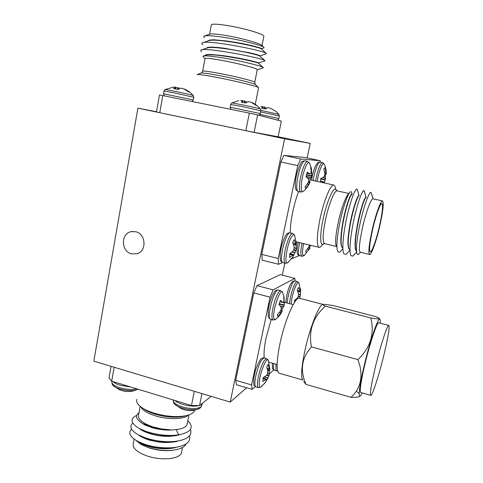 <?xml version="1.0" encoding="UTF-8"?>
<svg xmlns="http://www.w3.org/2000/svg" width="483" height="483" viewBox="0 0 483 483"><rect width="100%" height="100%" fill="white"/><g stroke="black" fill="none" stroke-linecap="round" stroke-linejoin="round"><path stroke-width="0.72" d="M135.645 231.707L130.953 231.689C120.496 233.724 121.13 251.721 131.684 253.883L137.16 253.714C147.049 251.027 145.89 233.718 135.645 231.707M230.24 402.079L284.614 138.784L137.909 108.15L93.829 361.163L230.24 402.079L246.626 387.758M282.271 275.165L284.819 263.157M307.14 157.953L310.219 143.421L278.142 136.731M284.614 138.784L310.219 143.421M137.909 108.15L156.462 111.724M261.979 45.595L261.339 45.016C258.405 42.872 241.572 38.248 227.33 35.742C217.193 33.991 211.294 33.496 209.634 34.251L204.701 35.881M204.4 37.819L203.741 36.201C206.024 35.205 213.251 35.67 225.422 37.602C241.82 40.21 260.814 45.136 263.621 47.086L264.11 47.865L263.525 48.065M257.21 69.872L257.264 69.588C256.89 68.314 238.463 63.448 222.621 60.526C210.781 58.377 204.907 57.779 205.003 58.727L202.691 71.146M262.867 67.922L263.368 67.753L262.963 67.288C260.639 65.742 239.52 60.556 221.806 57.731C210.781 55.956 204.466 55.454 202.854 56.221L204.967 58.654M258.544 87.828L258.333 87.417C256.364 86.077 235.408 80.969 217.64 77.57C204.671 75.113 197.795 74.147 197.01 74.684M209.562 34.269L211.27 25.122C211.27 23.631 217.253 23.878 229.214 25.859C245.213 28.6 263.658 34.106 263.893 36.086L263.803 36.539M261.243 48.868L261.418 48.602C262.716 48.535 253.702 45.982 249.868 45.191C242.907 43.567 235.064 42.148 226.346 40.94L214.537 39.829C210.473 39.805 208.384 40.143 208.264 40.856M261.412 49.018L261.068 48.705C258.797 47.388 241.754 43.283 226.279 41.266C216.849 39.986 210.968 39.805 208.632 40.729L203.258 42.528M259.969 55.943L260.005 55.756C259.069 55.159 255.646 54.181 249.729 52.828L224.939 48.342C216.988 47.159 206.591 46.507 206.911 48.095M259.999 56.179L259.709 55.913C257.656 54.784 240.462 50.733 224.873 48.662C215.303 47.34 209.417 47.117 207.213 47.992L201.767 49.821M258.562 63.044L258.592 62.887C259.437 62.79 250.568 60.568 246.964 59.856C239.64 58.238 230.319 56.656 223.532 55.714L210.805 54.434C206.802 54.507 205.058 54.796 205.571 55.31M258.586 63.309L258.351 63.092C256.515 62.144 239.17 58.165 223.472 56.04C213.758 54.664 207.871 54.398 205.806 55.225L203.584 55.974M254.13 132.342L278.13 136.786L281.335 121.148L257.614 114.906L254.13 132.342L245.865 130.664L249.337 113.113L257.614 114.906M159.752 112.684L156.426 111.947L159.444 94.994L162.813 95.568L159.752 112.684L245.865 130.664M265.952 53.879L266.441 53.71L266.024 53.215C262.191 50.196 206.054 39.34 202.178 42.89C201.447 43.331 201.671 43.947 202.842 44.75M264.624 60.949L265.04 60.804L264.672 60.429C261.261 57.791 204.074 46.76 200.765 50.16L201.399 51.766M162.813 95.568L249.337 113.113M141.489 444.65L148.957 447.838C156.564 450.198 163.96 451.068 171.157 450.452L174.067 450.041M186.04 443.943C184.421 447.276 179.857 449.377 172.353 450.253C164.528 450.935 156.607 450.047 148.595 447.596L140.444 444.064L135.747 440.2M140.185 406.384L138.615 414.819C137.552 419.178 142.328 423.211 152.936 426.912L161.527 428.958L170.282 429.798L161.4 429.248L152.61 427.455C148.088 426.181 144.381 424.629 141.489 422.794C135.874 418.864 135.047 415.507 139.001 412.736M136.912 399.278C136.019 401.596 137.287 404.108 140.716 406.807C143.892 409.21 148.299 411.305 153.95 413.092C165.5 416.449 175.951 417.366 185.297 415.851C190.266 414.861 193.266 413.219 194.299 410.93L194.54 410.158M139.623 421.448L144.526 424.835L152.755 427.878C155.961 428.826 161.974 429.804 165.681 429.985C168.784 430.208 172.31 430.069 176.253 429.562C182.266 428.838 185.858 427.195 187.042 424.635L187.313 423.247M142.648 423.494L155.212 428.198L162.608 429.447L170.282 429.798M181.735 451.448L181.433 452.963C179.64 459.055 161.503 460.897 147.393 456.067C136.882 452.257 132.191 447.97 133.32 443.225L134.093 439.071M137.625 441.281C140.221 443.352 144.073 445.121 149.193 446.588C157.893 449.208 170.493 449.407 176.464 447.24M139.044 441.999L149.247 446.316C156.112 448.224 163.103 448.858 170.227 448.218L174.315 447.554M138.5 434.899C138.826 435.654 144.985 439.011 150.376 440.369L158.533 442.023L164.769 442.531C171.936 442.362 176.367 441.842 178.07 440.961M138.79 435.05L150.43 440.098C157.524 442.054 164.715 442.676 171.984 441.963L176.06 441.263M139.394 428.499C141.724 430.588 145.775 432.466 151.565 434.132C157.035 435.461 161.443 436.167 164.794 436.252C169.455 436.626 177.509 435.702 179.682 434.67M139.527 428.572L151.614 433.855C158.943 435.853 166.315 436.469 173.723 435.696L177.792 434.96M176.253 429.562L178.668 434.833C191.328 432.243 194.377 427.521 187.827 420.669M131.611 429.061C128.116 432.508 129.661 436.324 136.266 440.514C146.844 446.22 159.281 448.592 173.584 447.638C185.641 446.038 190.93 442.15 189.463 435.962M132.801 422.981C129.299 426.26 130.694 429.942 136.973 434.024C145.993 439.482 162.481 442.857 175.468 441.335C187.452 439.633 192.451 435.684 190.459 429.478M136.707 415.368C130.199 418.489 130.537 422.54 137.715 427.521C146.735 433.142 164.087 436.686 177.333 435.014L178.668 434.833M201.942 393.591L199.557 405.545L191.455 405.521L111.688 381.196L108.995 377.996L111.072 366.337M191.455 405.521L194.275 391.29M114.181 367.267L111.688 381.196M211.143 396.35L199.557 405.545M369.58 254.444C371.349 255.157 376.366 241.011 379.759 226.122C383.061 211.21 383.979 202.818 382.512 200.94C380.858 200.083 375.762 214.144 372.266 229.57C368.994 244.615 368.094 252.905 369.58 254.444L360.233 252.204C358.579 250.629 359.364 242.333 362.582 227.324C366.011 212.013 371.21 198.06 373.057 198.839L371.656 193.973M382.512 200.94L373.069 198.839L370.926 192.216C368.77 192.21 362.95 209.042 359.322 227.016C356.412 242.013 355.711 251.1 357.221 254.287L358.314 254.553L360.01 252.748M336.367 246.215C334.93 243.178 335.6 235.01 338.384 221.715C341.415 207.829 346.359 194.788 348.865 193.731M341.668 250.061L339.64 252.247L337.901 251.806C336.12 247.906 336.772 238.119 339.863 222.446C343.081 206.839 348.261 192.457 350.664 191.727L351.461 191.896L352.077 194.033M322.04 245.255L320.126 247.193L319.148 247.368C316.353 245.352 316.709 235.565 320.211 218.002C324.051 199.974 330.879 183.842 333.874 185.08L334.677 185.677L335.522 188.279M298.609 191.582C296.308 197.547 294.364 204.231 292.776 211.639C291.026 220.079 290.192 227.167 290.277 232.897M379.427 226.279C382.409 212.78 383.242 205.19 381.914 203.506C380.411 202.739 375.804 215.466 372.647 229.395C369.682 242.997 368.873 250.508 370.213 251.915C371.807 252.561 376.348 239.767 379.427 226.279M356.249 250.852C355.416 249.24 355.144 246.463 355.434 242.514C355.633 238.258 356.315 232.8 357.492 226.147C359.062 218.026 359.992 214.09 362.147 206.561C364.134 200.264 365.504 197.185 366.253 197.336M356.351 251.214C354.395 248.884 354.667 240.504 357.179 226.074C359.92 210.914 364.701 196.225 366.011 197.275M349.167 249.077C348.466 248.033 348.165 245.467 348.261 241.385C348.243 238.982 349.052 231.031 350.266 224.468C351.153 219.318 353.315 210.105 355.059 204.575C357.088 198.507 358.458 195.579 359.165 195.778M349.287 249.488C347.289 246.976 347.506 238.614 349.952 224.396C352.656 209.266 357.541 194.643 358.978 195.712M342.115 247.302C341.312 246.161 341.004 243.251 341.191 238.578C341.427 233.796 342.055 228.537 343.069 222.802C344.566 214.995 345.78 209.694 348.104 202.323C350.416 195.663 350.809 195.446 352.101 194.232M342.242 247.761C340.207 245.08 340.382 236.736 342.755 222.729C345.43 207.63 350.416 193.061 351.974 194.16M278.546 264.267L262.257 260.192L261.762 254.408L278.202 258.49L278.546 264.267L282.549 262.583M320.187 162.113L320.199 160.736L300.74 158.998L297.751 165.633L280.871 161.98L261.762 254.408M280.871 161.98L283.956 155.399L300.74 158.998M320.199 160.736L305.051 157.506L283.956 155.399M354.884 253.955L352.825 256.141L351.026 255.682C348.889 252.645 350.229 237.123 353.761 220.363C357.179 204.4 362.051 190.453 363.82 190.64L364.701 192.614M348.165 252.108L346.009 254.408L343.944 253.877C341.771 250.617 343.008 235.215 346.492 218.702C349.849 202.975 354.776 189.137 356.714 189.107L357.185 189.209L357.782 191.268M291.038 259.021L291.551 258.803M291.774 258.713L299.225 255.585M297.751 165.633L278.202 258.49M271.198 319.535L266.139 337.557C264.261 346.697 263.646 353.502 264.286 357.975M252.162 389.389L236.453 384.776L235.734 380.302L251.589 384.933L252.162 389.389L255.259 386.593M294.986 280.913L294.902 278.371L273.149 289.848L270.063 297.172L253.804 292.915L235.734 380.302M253.804 292.915L256.98 285.658L273.149 289.848M294.902 278.371L280.249 274.658L256.98 285.658M269.442 373.818L273.722 369.96M270.063 297.172L251.589 384.933M384.474 352.626C388.326 336.156 389.775 327.094 388.809 325.439C387.451 324.141 380.103 346.842 374.971 368.674C371.155 385.199 369.749 394.092 370.763 395.342C372.327 396.229 379.596 373.299 384.474 352.626M370.763 395.342L360.729 392.486C359.515 391.182 360.783 382.282 364.532 365.794C369.586 344.017 377.169 321.467 378.793 322.825L388.809 325.439M380.193 323.193C380.375 320.67 380.224 319.311 379.741 319.112C377.996 317.422 369.555 342.441 363.928 366.718C359.75 385.078 358.362 394.925 359.744 396.253C360.264 396.326 361.061 395.203 362.135 392.884M370.793 317.941C375.967 318.804 378.871 319.058 379.499 318.708C379.572 318.315 378.298 317.603 375.671 316.576L332.636 305.425L323.115 304.272C322.203 304.471 322.952 305.093 325.367 306.137C313.002 317.12 308.359 330.698 311.42 346.866L307.423 352.047C301.271 361.755 300.794 372.544 305.987 384.42L351.008 397.34C359.672 389.407 362.685 379.155 360.052 366.591L357.939 359.624C370.449 347.639 374.736 333.747 370.793 317.941L325.367 306.137M322.686 304.489C318.901 304.894 309.772 328.078 304.936 350.441C301.428 367.189 300.716 376.988 302.793 379.849M302.883 380.006L279.313 373.268C276.185 371.361 276.409 361.459 279.977 343.552C284.922 319.885 295.354 296.182 299.406 298.259L322.831 304.338M356.961 391.622L359.189 393.452M359.889 396.247L358.881 396.742C357.166 397.231 354.546 397.424 351.008 397.34M305.987 384.42L303.722 381.546M311.42 346.866L357.939 359.624M270.565 108.289L276.022 111.374L271.072 108.548L268.741 107.727L267.389 107.727L265.747 108.995L261.508 108.144L262.915 106.791L260.874 106.508M278.963 114.399L260.868 110.341M262.903 106.918L264.606 107.099L265.747 107.655L266.278 108.5M320.259 182.079L320.839 178.39L323.592 177.273L324.63 175.643L324.817 173.463L323.882 168.941L324.491 168.036L325.029 167.619L326.369 174.019L324.811 173.826L326.369 174.019M317.234 181.415L317.265 181.191C318.557 171.906 322.71 161.576 324.165 163.876L324.528 164.673M325.693 173.94L325.228 176.675L325.675 178.565L324.147 182.936M326.369 173.995L326.321 173.53M323.513 182.797L323.604 182L322.988 181.771L321.418 182.339M324.208 176.464L325.228 176.675M304.477 255.302L303.819 255.833L302.642 254.547C302.28 252.223 302.63 248.582 303.68 243.637M309.706 248.763L306.113 252.79L305.775 250.852L308.607 247.411L309.476 245.032M310.611 245.31L309.464 247.924M309.977 248.099L308.48 247.592L309.977 248.099M309.38 245.545L310.146 245.75M251.275 102.384L253.189 103.03L257.197 105.674L255.833 105.264L251.709 102.571L249.156 101.672L247.646 101.659L245.75 103.012L241.162 102.094L242.81 100.651L240.679 100.373M260.415 108.983L259.854 108.747C256.026 107.558 230.131 102.269 231.743 103.006L230.699 104.443M242.786 100.85L244.881 101.062L246.608 102.281M310.092 182.236L308.426 181.705L310.098 182.23L308.734 184.391L305.727 188.424L305.002 187.018L307.979 182.87L308.758 180.648L308.389 178.74L305.993 176.772L306.614 174.357L307.321 172.117L309.857 173.838L310.786 173.518L311.155 171.688L310.72 166.901L311.408 168.416L311.764 175.625L311.469 177.376L310.388 178.547L309.446 182.019M303.928 190.821L303.058 191.564C300.492 193.164 300.728 182.369 303.59 172.642C305.932 165.035 307.894 161.775 309.482 162.862L309.953 163.906M311.1 167.323L309.482 162.862L307.593 161.425C305.884 161.509 303.976 165.053 301.863 172.045C299.43 181.397 298.832 187.863 300.052 191.443L300.746 192.065L303.058 191.564C306.065 189.101 308.347 186.076 309.899 182.489M310.98 168.422L311.408 168.416M307.55 177.979L310.388 178.547M291.617 258.84L293.078 256.745L293.664 254.68L289.516 257.469L289.546 255.761L289.746 253.714L292.933 251.22L294.069 248.968L294.123 246.71L292.71 242.526L294.219 239.701L296.242 244.996L296.369 241.615M288.442 262.142L287.584 262.837C283.962 265.173 286.805 245.11 291.273 237.322C292.638 234.871 293.694 234.056 294.437 234.895L294.871 235.903M296.061 244.972L296.284 248.316L295.91 250.303L293.622 255.398M293.567 244.712L296.049 245.074M184.494 89.035L190.024 92.253L188.304 91.77L184.331 89.156L182.151 88.347L180.159 88.22L177.955 89.47L173.566 88.594L175.552 87.266L173.952 87.037M193.321 95.549L192.379 95.211C187.555 93.847 163.568 88.92 165.053 89.597L164.039 91.009M175.528 87.604L177.973 87.731L179.67 88.413M291.122 304.079C291.738 297.54 293.356 291.346 295.964 285.501C297.256 282.972 298.222 282.06 298.868 282.778L299.188 283.527M294.37 302.606L294.582 300.396L297.462 297.981L298.391 296.242L298.542 293.875L297.268 290.211L297.957 288.641L298.621 287.451L300.432 291.992L300.541 288.689M300.299 291.974L300.432 294.865L299.563 298.301M181.91 408.932L186.124 410.254C190.224 410.991 194.226 410.598 198.145 409.071L199.533 408.461M173.325 400.703C173.427 402.399 173.838 403.498 174.562 403.999L174.562 403.999C177.611 408.081 192.306 411.25 198.145 409.071L200.542 407.737L201.858 405.189M261.381 386.654L260.585 387.257C259.28 387.601 258.894 385.494 259.413 380.93C260.536 371.155 266.604 356.961 268.24 360.064L268.602 360.994M269.417 370.056L269.019 375.611L266.513 380.628L266.731 379.366L262.764 381.461L263.271 377.561L266.405 375.52L267.467 373.836L267.775 371.216L266.688 366.875L268.18 364.478L269.701 370.02L270.003 369.664M264.394 383.768L266.519 380.622M267.667 370.533L269.272 370.866M281.215 307.725L282.573 308.088L281.649 310.961M276.089 318.979L275.256 319.631L273.988 318.72C271.808 313.286 280.007 287.723 282.464 292.118L282.875 293.096M282.253 311.209L282.144 311.275C280.514 314.614 278.22 317.397 275.256 319.631L273.01 320.024L272.219 319.009C271.434 314.819 272.436 308.347 275.225 299.593C277.393 293.604 279.222 290.627 280.708 290.675L278.136 290.011C276.626 289.957 274.791 292.921 272.611 298.905C269.816 307.653 268.826 314.119 269.635 318.315L270.438 319.329L268.482 317.458M282.144 311.275L277.828 316.588L277.308 314.856L280.388 311.058L281.263 308.933L281.046 306.928L278.92 304.604L280.4 300.293L282.609 302.358L283.406 302.467L283.938 300.68L283.702 296.188L284.022 296.858L284.215 304.87L283.799 306.681L282.573 308.088M280.623 310.581L282.265 311.185L280.623 310.587M283.889 296.477L282.464 292.118L280.708 290.675M137.921 389.226L136.707 389.781L137.921 389.226M119.989 389.926L124.137 391.206C128.442 391.967 132.632 391.49 136.707 389.781C131.08 392.063 116.18 389.34 113.113 385.464L113.113 385.464C112.43 385.078 112.014 384.033 111.863 382.337M255.561 84.694L255.259 84.398C253.436 83.148 234.961 78.614 219.324 75.632C207.889 73.476 201.791 72.643 201.031 73.138L197.39 74.539M201.381 72.999L202.649 71.363C202.516 70.615 208.348 71.351 220.139 73.555C235.927 76.549 254.348 81.174 254.776 82.188L257.264 69.588M142.527 408.069L143.294 408.6C146.108 410.725 149.996 412.579 154.971 414.148C165.126 417.107 174.333 417.916 182.592 416.575L185.689 415.778M188.249 415.126C184.397 419.479 167.903 419.896 155.061 415.742C147.249 413.182 142.485 410.224 140.776 406.855M323.785 243.674L323.103 244.187C319.873 246.276 319.824 233.989 323.302 218.34C327.057 200.717 333.819 185.81 335.999 189.716L336.379 190.483M334.677 185.677L335.999 189.716L337.158 190.87C334.689 189.843 328.977 203.542 325.711 218.781C322.71 233.651 322.36 241.953 324.648 243.667L336.446 246.499M279.331 116.041L260.603 111.857M278.812 118.57L259.872 114.393M264.038 108.645L264.292 107.027M265.584 108.959L265.747 107.655M264.606 107.099L264.358 108.711M265.825 107.721L265.668 108.977M262.722 108.379L262.897 106.828M262.915 106.809L262.74 108.385L262.915 106.809M315.604 181.053C317.065 172.509 318.991 166.563 321.388 163.206L322.493 162.608L320.024 162.083C316.649 162.958 318.665 161.382 315.61 165.699C313.527 170.584 312.217 175.22 311.68 179.61M313.105 180.503C314.56 171.966 316.492 166.019 318.907 162.674L320.024 162.083M320.398 180.956L322.988 181.771L320.398 180.956M322.91 181.783L320.392 180.986M322.885 177.617L325.687 178.462M325.675 178.565L322.741 177.684M320.778 178.68L325.373 179.881M322.626 181.656L324.558 182.055M325.264 180.207L320.718 179.018M324.479 182.23L323.64 182.061M324.582 171.791L326.037 172.033M326.061 172.208L324.612 171.966M324.824 173.536L326.26 173.723M326.285 173.892L324.817 173.705M310.02 248.123L303.819 255.833L301.803 256.225L300.994 254.825C300.601 252.355 300.969 248.497 302.092 243.251M301.803 256.225L299.394 255.634L298.566 254.227C298.162 251.758 298.518 247.9 299.635 242.659M309.881 248.214L308.402 247.713M307.526 248.896L309.054 249.355M308.951 249.488L307.417 249.029M260.82 110.776L241.162 106.326L230.693 104.497L230.162 107.214M260.265 113.529L230.156 107.262L230.971 109.387M252.947 103.247L253.02 102.945M253.189 103.03L253.11 103.344M244.265 102.704L244.531 100.983M246.028 102.752L246.161 101.678M244.881 101.062L244.621 102.776M246.252 101.75L246.143 102.656M242.599 102.372L242.78 100.687M242.804 100.669L242.623 102.378L242.804 100.669M300.746 192.065L298.089 191.467L297.383 190.845C296.133 187.259 296.719 180.799 299.146 171.453C301.265 164.468 303.185 160.93 304.912 160.851C302.956 161.062 302.02 161.364 302.098 161.757C301.483 161.376 299.925 164.612 297.425 171.477M309.832 173.832L306.88 173.463L309.79 173.808M308.317 182.025L309.875 182.508M307.393 183.842L308.842 184.222M309.76 182.695L308.245 182.224M308.734 184.391L307.285 184.011M310.907 173.053L311.885 173.276M311.885 173.488L310.853 173.258M306.512 174.737L311.764 175.625M311.728 175.981L306.415 175.081M306.047 176.549L311.499 177.285M311.469 177.376L306.029 176.639M293.078 256.745L287.584 262.837L285.302 263.277C284.36 262.957 283.968 261.037 284.137 257.524C284.855 249.633 286.727 242.569 289.746 236.332C290.887 234.267 291.847 233.307 292.613 233.452L289.993 232.83C289.214 232.679 288.254 233.633 287.101 235.698C284.058 241.923 282.187 248.98 281.492 256.871C281.335 260.385 281.734 262.299 282.694 262.625C279.754 260.482 280.786 261.816 280.037 256.407C280.538 250.876 280.695 246.245 285.073 236.525M289.697 254.112L292.783 255.133M293.616 254.698L290.12 253.472M292.674 255.211L289.685 254.221M294.135 247.664L296.284 248.316M296.266 248.479L294.135 247.827M293.767 249.765L295.91 250.303M295.807 250.689L293.573 250.128M292.106 251.975L295.179 252.585M295.113 252.76L291.931 252.126M293.018 243.233L295.717 243.692M295.765 243.837L293.072 243.378M293.507 244.537L296.194 244.923M296.218 244.972L293.525 244.585M193.749 97.306L173.186 92.658L164.033 91.058L163.556 93.732M193.248 99.999L163.55 93.774L164.419 95.894M185.925 90.055L186.027 89.603M186.184 89.681L186.076 90.152M175.426 88.957L175.697 87.592M175.903 87.586L175.619 88.999M177.732 89.427L177.973 87.731M178.336 87.809L178.112 89.349M175.353 88.944L175.51 87.296M175.395 88.95L175.583 87.031M277.671 370.962L276.644 370.896C275.799 370.467 275.654 368.251 276.198 364.248M274.362 370.25L274.308 370.232C273.45 369.797 273.293 367.581 273.825 363.578M289.51 303.656C290.235 296.822 291.925 290.47 294.582 284.608C295.699 282.404 296.604 281.366 297.299 281.498L294.914 280.895C291.515 281.903 294.129 279.446 290.446 284.427M287.107 303.022C287.814 296.194 289.504 289.848 292.179 283.992C293.302 281.794 294.213 280.756 294.914 280.895M297.383 290.458L299.967 290.929M300.402 291.961L297.836 291.557L300.396 291.943M300.009 291.05L297.437 290.585M294.582 300.414L295.638 300.776M296.145 300.154L295.336 299.858M295.572 300.861L294.57 300.517M298.56 294.117L300.444 294.708M300.432 294.865L298.56 294.274M298.434 296.133L300.112 296.574M300.015 296.93L298.283 296.471M297.28 298.162L298.307 298.373M298.065 298.488L297.148 298.295M173.439 400.027C172.974 402.472 175.921 404.76 182.266 406.891C190.809 409.143 197.034 409.149 200.94 406.915L201.695 405.992L202.244 403.408M199.835 405.322L201.429 404.476L202.226 403.426M175.051 400.522C176.657 402.019 179.223 403.317 182.755 404.422C189.155 406.221 194.619 406.595 199.141 405.539M265.686 382.144L260.585 387.257L258.387 387.595C257.421 387.191 257.173 384.957 257.656 380.894C258.936 372.791 261.104 366.054 264.147 360.662L266.55 358.615L264.032 357.903L261.605 359.944C258.538 365.323 256.37 372.055 255.096 380.151C254.626 384.214 254.879 386.448 255.863 386.859C253.098 383.321 253.949 388.652 253.726 378.932M267.63 373.124L269.448 373.77M266.815 374.941L269.019 375.611M269.423 373.914L267.612 373.274M264.418 376.915L268.174 377.851M268.898 375.979L266.592 375.279M268.101 378.02L264.195 377.054M267.111 368.167L269.357 368.65M269.393 368.801L267.153 368.318M267.485 369.61L269.701 370.02M269.725 370.099L267.504 369.688M266.731 379.366L263.199 377.966M263.102 378.521L265.952 379.608M265.855 379.662L263.084 378.612M283.515 302.34L284.451 302.593M279.168 303.759L284.215 304.87M284.439 302.799L283.147 302.443M280.212 305.92L283.835 306.584M284.155 305.226L279.065 304.103M283.799 306.681L280.327 306.047M279.79 301.881L282.609 302.358M282.676 302.4L279.778 301.917L282.682 302.4M280.557 310.738L282.09 311.287M281.975 311.438L280.478 310.901M279.524 312.296L281.04 312.773M280.931 312.924L279.409 312.447M112.05 381.304L111.996 381.63C111.446 383.798 114.03 385.832 119.754 387.734C126.232 389.546 131.895 389.908 136.755 388.839M113.131 381.636C114.459 383.025 116.814 384.251 120.189 385.307L130.784 387.016M132.614 231.429L130.953 231.689M261.339 45.016L263.621 47.086M254.776 82.188L255.259 84.398L258.333 87.417M258.586 87.598L255.278 104.243M263.893 36.086L262.009 45.619M261.418 48.602L261.357 48.916M260.005 55.756L259.939 56.07M258.592 62.887L258.532 63.201M264.11 47.865L261.46 48.765M260.059 55.877L266.441 53.71M258.653 62.977L265.04 60.804M266.024 53.215L261.068 48.705M264.672 60.429L259.709 55.913M262.963 67.288L258.351 63.092M257.27 69.824L263.368 67.753M171.157 450.452L172.353 450.253M185.72 415.772L185.297 415.851M194.299 410.93L194.45 410.176M187.042 424.635L188.968 414.891M181.433 452.963L182.526 447.451M138.078 441.516L139.816 442.482M173.584 447.638L170.227 448.218M175.468 441.335L171.984 441.963M177.333 435.014L173.723 435.696M360.469 252.259L358.314 254.553M324.648 243.667L323.103 244.187L320.126 247.193M319.148 247.368L296.399 241.874M352.825 256.141L356.557 252.168M364.146 190.713L366.066 197.287M346.009 254.408L349.595 250.58M357.185 189.209L359.074 195.736M339.64 252.247L342.604 249.059M351.461 191.896L352.119 194.19M349.058 193.508L337.158 190.87M333.874 185.08L310.068 179.833M277.109 364.508L269.007 362.214M293.175 304.616L284.463 302.334M379.741 319.112L379.499 318.708M359.744 396.253L358.881 396.742M275.968 111.338L278.914 114.344L279.337 115.998L278.818 118.534C278.576 119.289 278.069 119.808 277.302 120.092M326.309 173.91L326.097 170.221L325.264 166.617L324.165 163.876L322.493 162.608M311.601 180.171L311.668 179.724M298.132 242.297L297.57 245.225C297.069 248.316 296.954 250.786 297.214 252.633M299.394 255.634C297.794 254.644 297.105 253.841 297.341 253.225M238.819 100.609L231.822 102.964M257.137 105.644L260.355 108.916L260.826 110.722L260.277 113.487C260.035 114.308 259.492 114.869 258.647 115.177M307.593 161.425L304.912 160.851M298.089 191.467C295.095 189.354 296.417 190.821 295.318 186.782C295.065 182.683 295.759 177.611 297.395 171.568M306.88 173.463L309.851 173.838M285.302 263.277L282.694 262.625M285.266 236.163C287.222 232.83 288.091 232.939 289.993 232.83M296.556 244.35L294.437 234.895L292.613 233.452M293.531 244.609L296.242 244.996M290.15 253.448L293.664 254.68M173.91 87.043L165.12 89.56M189.348 91.704L193.266 95.483L193.755 97.258L193.254 99.963L192.053 101.496M276.668 370.908L274.332 370.238C271.881 367.696 272.545 370.829 272.43 363.186M300.71 291.237L298.868 282.778L297.299 281.498M285.755 302.672C286.449 295.318 287.971 289.329 290.307 284.698M295.373 299.834L296.176 300.124M297.848 291.587L300.432 291.992M175.287 404.718L181.505 408.835M253.756 378.696L255.066 372.151C255.314 369.797 257.083 365.613 260.367 359.594C261.303 358.277 262.529 357.716 264.032 357.903M258.387 387.595L255.863 386.859M269.961 369.809L268.24 360.064L266.55 358.615M267.504 369.7L269.743 370.111M263.199 377.954L266.767 379.366M268.228 316.715L268.252 309.73C269.085 305.141 269.399 302.606 272.436 295.149C275.974 289.106 275.105 291.364 275.974 290.355L278.136 290.011M273.01 320.024L270.438 319.329M113.747 386.062L119.482 389.781"/></g></svg>
